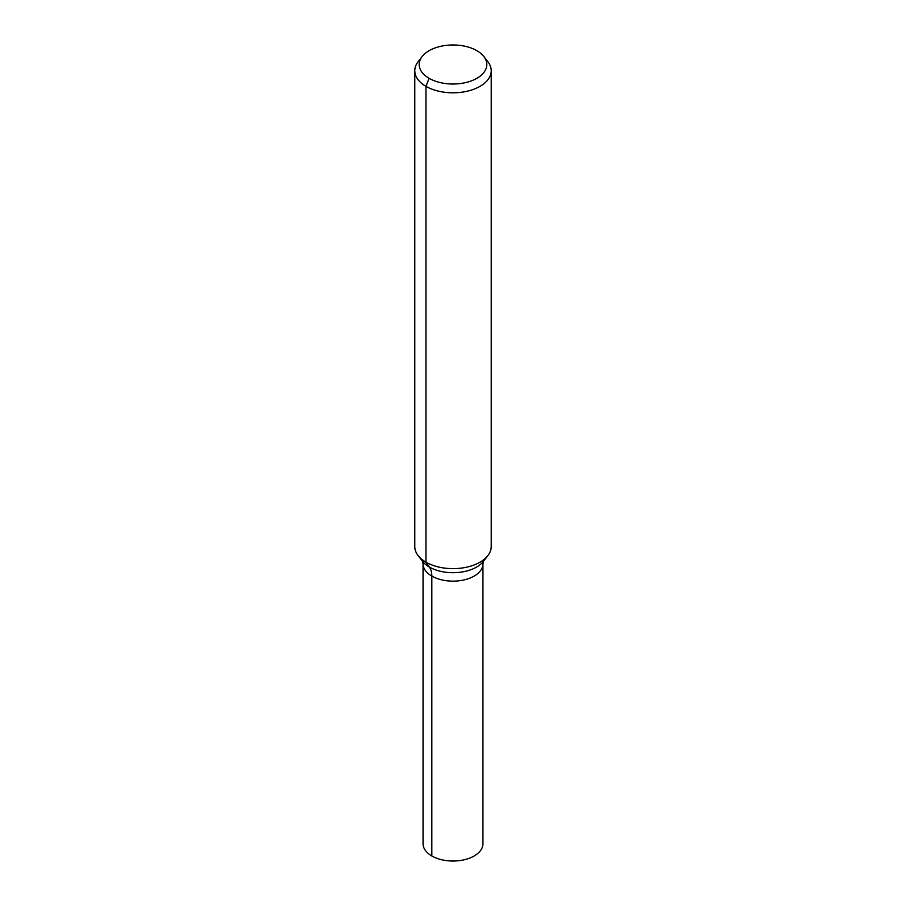 <?xml version="1.0" encoding="UTF-8"?>
<svg xmlns="http://www.w3.org/2000/svg" width="906" height="906" viewBox="0 0 906 906"><rect width="100%" height="100%" fill="white"/><g stroke="black" fill="none" stroke-linecap="round" stroke-linejoin="round"><path stroke-width="1.36" d="M483.521 561.21L482.943 563.849A29.943 17.282 180 0 1 453 581.142A29.943 17.282 180 0 1 423.057 563.849L423.057 843.746A29.943 17.282 180 0 0 431.822 855.966A29.943 17.282 180 0 0 464.461 859.715A29.943 17.282 180 0 0 482.943 843.746L482.943 563.849A29.943 17.282 180 0 1 453 581.142A29.943 17.282 180 0 1 423.057 563.849L422.479 561.21M476.907 50.691A33.805 19.524 180 0 1 483.861 56.523A33.805 19.524 180 0 1 453 84.02A33.805 19.524 180 0 1 422.139 56.523A33.805 19.524 180 0 1 476.907 50.691M483.861 56.523L487.892 61.733A38.222 22.072 180 0 1 491.222 70.736A38.222 22.072 180 0 1 453 92.808A38.222 22.072 180 0 1 414.778 70.736A38.222 22.072 180 0 1 418.108 61.733L422.139 56.523M491.222 70.736L491.222 546.567A38.222 22.072 180 0 1 487.892 555.582A38.222 22.072 180 0 1 453 568.64A38.222 22.072 180 0 1 418.108 555.582A38.222 22.072 180 0 1 414.778 546.567L414.778 70.736M429.093 78.301L425.967 86.342L425.967 562.173L429.41 567.065A25.481 14.711 -60 0 1 431.822 576.08L431.822 855.966L431.822 576.08M487.892 555.582L483.453 561.312A33.352 19.253 180 0 1 453 572.705A33.352 19.253 180 0 1 422.547 561.312L418.108 555.582"/></g></svg>
